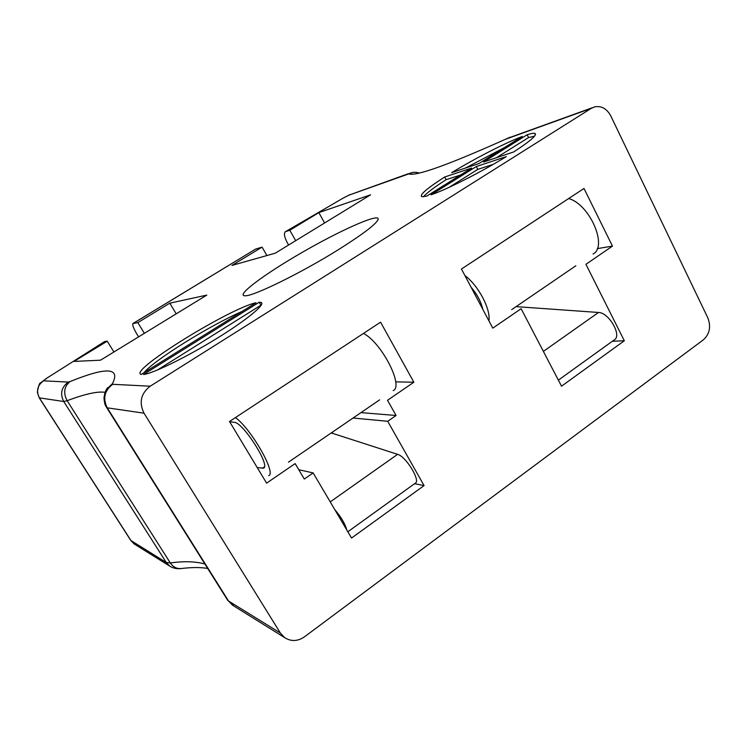 <?xml version="1.0" encoding="UTF-8"?>
<svg xmlns="http://www.w3.org/2000/svg" width="747" height="747" viewBox="0 0 747 747"><rect width="100%" height="100%" fill="white"/><g stroke="black" fill="none" stroke-linecap="round" stroke-linejoin="round"><path stroke-width="1.12" d="M255.978 302.768C230.393 308.109 131.565 368.831 140.52 374.2L141.146 374.48L255.978 302.768M259.2 302.218L143.527 374.508C153.014 373.463 185.919 357.44 215.995 338.942C246.155 320.444 265.577 304.449 261.263 302.488L259.2 302.218L260.927 305.196L157.468 369.998M444.726 176.983C427.023 188.337 419.375 194.902 421.766 196.685L426.696 196.153L471.674 168.066L444.726 176.983L446.136 179.691L460.6 174.985M478.864 163.574L522.256 136.477C505.215 142.892 474.476 158.719 451.655 172.669L478.864 163.574M483.524 162.015L513.796 151.902C530.874 140.716 537.84 134.535 534.703 133.34C533.414 133.078 530.902 133.545 527.167 134.74L483.524 162.015M431.047 194.808C446.286 189.738 481.143 172.127 506.298 156.609L476.297 166.534L431.047 194.808M104.673 341.51L46.342 378.458L104.673 341.51L107.251 341.192L73.972 361.417L100.5 360.194L206.807 295.102L169.821 303.17L137.831 322.611L132.901 323.554C132.247 324.945 133.545 328.391 136.785 333.9L138.597 336.86M46.744 378.253L43.475 380.821L68.276 382.072L69.985 381.596C106.504 366.777 120.659 367.459 112.461 383.622L112.704 384.303L150.212 386.199L591.316 108.315L505.336 139.325C448.172 164.928 415.967 176.46 408.702 173.92L348.746 195.228L343.218 198.067L285.597 231.626L289.808 230.253L318.848 212.606L370.596 194.808L275.279 253.177L231.925 265.428L262.076 247.108L255.623 249.087L133.181 323.414M339.381 249.059C364.947 232.849 377.898 222.755 378.225 218.768C377.235 213.754 338.933 231.094 301.779 252.626C264.503 274.093 235.137 295.887 245.053 295.775C253.112 296.531 301.947 272.599 339.381 249.059M150.212 386.199C140.866 393.501 138.793 402.493 144.022 413.184L280.377 633.036L284.682 637.639C291.097 641.673 297.661 641.421 304.384 636.883L703.375 339.829C709.687 334.002 711.172 326.672 707.82 317.83L610.719 115.813C606.853 108.717 601.559 105.729 594.836 106.821L591.316 108.315M133.022 323.47L255.474 249.171M288.603 245.016L287.306 242.719C284.411 237.238 283.729 233.596 285.261 231.794L285.597 231.626M585.937 264.298L612.465 246.108L583.986 188.468L461.441 269.023L492.777 328.138L521.126 308.716L561.52 386.19L624.324 340.772L585.937 264.298M266.604 483.15L295.149 463.588L304.309 479.042L313.152 472.916L351.548 538.045L424.072 485.597L387.712 421.289L396.078 415.491L387.516 400.28L413.866 382.221L380.568 322.181L229.497 421.485L266.604 483.15M395.667 381.866L413.866 382.221M360.969 412.624L396.078 415.491M353.051 418.031L387.712 421.289M332.863 433.447L332.191 432.289M414.594 483.683L424.072 485.597M298.781 469.723L313.152 472.916M516.952 306.69L516.691 306.195M612.363 341.258L624.324 340.772M597.283 248.63L612.465 246.108M446.136 179.691C434.1 187.376 426.565 193.071 423.512 196.769M504.514 147.551L465.428 168.066M496.438 157.701L528.577 137.569L527.167 134.74M534.525 136.178L528.577 137.569M449.143 187.32L477.772 169.392L476.297 166.534M477.772 169.392L493.235 164.359M242 311.499C210.355 325.141 154.265 359.951 143.938 372.744M266.894 255.549L262.076 247.108M295.681 240.683L289.808 230.253M324.6 222.98L318.848 212.606M113.917 351.977L107.251 341.192M144.358 333.33L137.831 322.611M176.208 313.833L169.821 303.17M558.364 380.139L614.211 339.922C622.354 335.935 608.982 312.479 598.506 312.47L516.065 306.625M555.824 375.255L549.755 363.621M471.105 287.25C477.165 294.383 481.059 301.732 482.795 309.305M464.895 275.531C478.463 285.643 490.872 309.221 488.911 320.846M568.616 198.562C589.682 204.118 608.058 246.566 593.081 253.999M347.85 531.761L415.257 483.206C421.028 481.087 405.948 456.37 397.591 454.335L331.248 432.933M346.72 529.847C345.151 523.88 341.183 517.148 334.815 509.659M229.637 421.71L234.381 422.354C243.018 422.288 270.741 465.848 263.57 468.126L257.257 467.613M235.445 417.582C251.281 428.937 276.605 473.477 268.724 475.662M363.453 333.433C381.493 342.425 404.024 386.246 393.193 390.597M343.218 198.067L285.261 231.794M130.79 540.445L166.31 562.547L170.325 562.949C183.986 561.072 195.509 561.417 204.883 563.985M43.475 380.821C37.341 385.443 35.996 391.157 39.442 397.964L131.145 540.819L134.096 543.9L169.588 565.993L166.31 562.547L63.738 401.503L39.236 397.843M105.075 392.362C97.932 391.12 85.279 393.893 67.127 400.691L170.325 562.949C173.164 567.076 176.778 568.943 181.185 568.532C182.156 568.383 175.34 569.924 169.588 565.993L170.736 566.712M69.985 381.596C64.083 386.572 63.131 392.941 67.127 400.691L63.738 401.503C59.863 393.79 61.375 387.31 68.276 382.072M227.275 599.636L228.545 601.008L280.377 633.036M144.022 413.184L107.251 407.834L228.545 601.008L232.392 605.089L284.682 637.639M112.704 384.303C104.449 390.662 102.638 398.506 107.251 407.834L106.532 407.367M233.839 605.994L227.63 600.205L106.681 407.601C105.785 405.556 104.552 405.714 103.992 397.721C105.28 389.598 106.13 390.662 106.709 389.084L112.461 383.622M135.198 544.591L130.865 540.567L39.274 397.899L37.35 392.278C38.545 385.685 39.647 382.539 40.637 382.866L46.342 378.458M508.903 137.85L592.511 107.652M505.336 139.325L510.22 137.14M408.702 173.92C412.045 172.109 415.5 171.81 419.048 173.024M407.386 174.219L412.932 172.436M348.746 195.228L408.338 173.706M543.377 351.398L598.506 312.47M330.239 501.891L397.591 454.335M264.363 466.912L262.3 468.313M207.703 568.476C200.934 567.216 192.091 567.234 181.185 568.532M106.709 389.084L107.531 387.665M349.839 194.659L343.041 198.132M535.422 134.777L534.703 133.34M261.833 303.478L261.263 302.488M377.786 220.281L378.225 218.768M575.844 265.783L511.714 309.603M379.644 399.86L288.454 462.178"/></g></svg>

